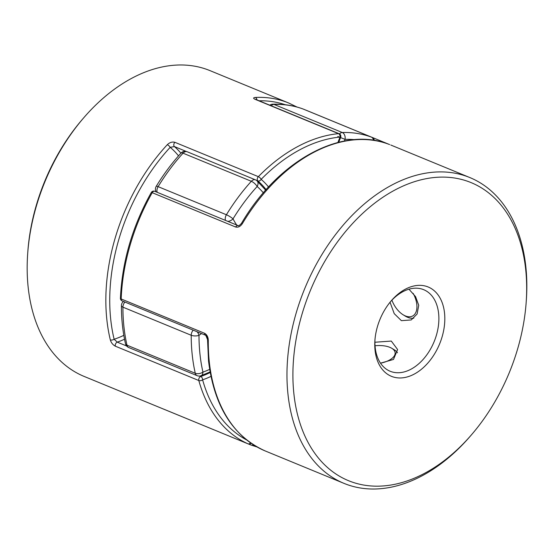 <?xml version="1.0" encoding="UTF-8"?>
<svg xmlns="http://www.w3.org/2000/svg" width="554" height="554" viewBox="0 0 554 554"><rect width="100%" height="100%" fill="white"/><g stroke="black" fill="none" stroke-linecap="round" stroke-linejoin="round"><path stroke-width="0.83" d="M413.139 293.35A19.245 11.122 61.8 0 1 416.816 304.485A19.245 11.122 61.8 0 1 403.049 314.727A19.245 11.122 61.8 0 1 391.907 300.171M403.049 314.727L404.988 315.932A22.049 12.742 -118.2 0 0 413.817 318.141M375.037 345.772A19.245 9.03 173.9 0 1 391.692 348.244A19.245 9.03 173.9 0 1 389.24 360.204A19.245 9.03 173.9 0 1 380.584 363.175M397.467 352.78A22.049 10.346 -6.1 0 0 394.24 349.761L391.692 348.244M256.89 99.879A2.756 1.96 -92.7 0 0 255.436 97.442C253.143 97.656 253.019 98.28 255.062 99.298L338.536 133.653A2.756 1.932 84.6 0 1 340.004 137.067L340.662 137.316A2.756 2.756 0 0 0 339.159 133.736A2.756 1.842 -67.6 0 0 338.536 133.653A165.348 110.405 -67.6 0 0 258.344 176.657A2.756 1.066 44.4 0 1 261.149 179.357A112.988 75.441 -67.6 0 1 268.552 187.003M255.436 97.442A165.348 110.405 -67.6 0 1 288.703 103.016L210.021 70.635A165.348 110.405 112.4 0 0 83.335 118.258A165.348 110.405 112.4 0 0 27.7 253.441A165.348 110.405 112.4 0 0 28.171 287.311A165.348 110.405 112.4 0 0 84.173 376.443L164.365 409.427A2.756 2.05 111.1 0 1 164.337 409.42L164.337 409.42M186.331 151.477L174.392 146.561A2.756 1.842 112.4 0 1 173.797 145.287A2.756 1.842 112.4 0 1 174.87 142.302C172.218 141.609 169.697 142.413 167.301 144.705A2.756 0.997 42.8 0 1 170.175 147.343A162.592 108.563 112.4 0 0 114.131 339.249A2.756 1.51 -13.5 0 1 110.315 339.872C111.195 342.767 112.871 344.872 115.336 346.181A2.756 1.842 -67.6 0 1 115.26 345.765A2.756 1.842 -67.6 0 1 117.282 342.15L114.131 339.249A107.476 71.764 112.4 0 0 123.819 335.336M27.7 253.441L27.839 251.495A161.145 107.601 -67.6 0 1 82.061 119.74L83.335 118.258M165.037 409.683L164.372 409.427A2.756 2.05 111.1 0 0 164.566 409.489A2.756 1.842 -67.6 0 1 164.531 409.475A2.756 1.842 -67.6 0 1 164.496 409.461L247.963 443.809A2.756 2.05 -65.8 0 0 250.484 442.854M210.915 376.422A112.988 75.441 -67.6 0 1 202.612 379.836A2.756 1.766 -109.1 0 0 200.749 376.505A110.232 73.606 112.4 0 0 210.167 372.537M180.923 153.181A110.232 73.606 -67.6 0 0 174.392 146.561L170.175 147.343A107.476 71.764 112.4 0 1 178.52 155.868M266.114 189.69A110.232 73.606 112.4 0 0 257.866 180.916A2.756 2.001 -49.4 0 0 261.149 179.357A162.592 108.563 112.4 0 1 340.004 137.067A112.988 75.441 -67.6 0 0 337.933 142.461M374.919 342.247L391.29 341.063L397.606 349.532L393.479 359.449L380.515 363.175M408.949 289.195L415.555 296.612L418.741 305.275L417.086 314.049L411.206 319.949L401.387 320.662L394.219 313.626L390.044 302.255M390.528 301.667A44.091 29.438 -67.6 0 1 423.685 289.687A44.091 29.438 -67.6 0 1 438.616 313.453A44.091 29.438 -67.6 0 1 424.274 358.106A44.091 29.438 -67.6 0 1 390.12 371.235A44.091 29.438 -67.6 0 1 375.19 347.469A44.091 29.438 -67.6 0 1 375.003 339.387M375.058 350.28A48.295 32.243 112.4 0 0 414.323 374.054A48.295 32.243 112.4 0 0 444.53 313.024A48.295 32.243 112.4 0 0 391.172 300.898A48.295 32.243 112.4 0 0 374.919 340.385A48.295 32.243 112.4 0 0 375.058 350.28M526.161 302.505L526.3 300.559A165.348 110.405 112.4 0 0 525.829 266.689A165.348 110.405 112.4 0 0 469.827 177.557A165.348 110.405 112.4 0 0 341.77 226.794A165.348 110.405 112.4 0 0 287.976 394.233A165.348 110.405 112.4 0 0 343.979 483.365A165.348 110.405 112.4 0 0 470.665 435.742L471.939 434.26A161.145 107.601 -67.6 0 1 293.89 393.804A161.145 107.601 -67.6 0 1 394.67 190.154A161.145 107.601 -67.6 0 1 525.698 269.493A161.145 107.601 -67.6 0 1 526.161 302.505A161.145 107.601 -67.6 0 1 471.939 434.26M208.304 340.364A165.348 110.405 112.4 0 0 209.294 361.852A165.348 110.405 112.4 0 0 265.297 450.984C233.075 436.441 214.163 406.477 208.539 361.083L207.542 339.623A2.756 1.053 0.6 0 0 208.304 340.364C208.186 337.054 206.967 334.699 204.641 333.314L121.174 298.966A165.348 110.405 112.4 0 1 152.212 192.681A2.756 1.842 -67.6 0 1 153.43 191.421A2.756 1.842 -67.6 0 1 154.739 191.289A2.756 2.756 0 0 0 151.29 192.48A2.756 0.381 -150.5 0 1 152.212 192.681L235.679 227.029C238.241 227.611 240.484 226.454 242.41 223.553A2.756 0.45 -149.1 0 0 241.475 223.373C278.427 159.968 342.891 125.232 389.628 144.573A2.756 2.05 -68.9 0 1 389.663 144.58L389.504 144.539M374.504 140.46A5.512 5.512 0 0 0 371.367 137.101L303.073 108.993A5.512 5.512 0 0 0 302.865 108.916L302.865 108.916A5.512 4.1 110 0 1 302.983 108.958A5.512 3.677 -67.6 0 1 303.073 108.993A5.512 3.677 -67.6 0 1 303.17 109.034M156.055 191.746A5.512 3.58 -27.6 0 0 156.117 191.857L156.055 191.746A5.512 5.512 0 0 1 156.235 186.317A5.512 0.949 31.4 0 1 158.112 186.65L226.406 214.751A5.512 0.949 31.4 0 1 233.026 218.858A104.72 69.922 112.4 0 0 236.676 225.007M197.169 331.784A5.512 2.777 53.9 0 1 199.004 335.357A159.836 106.728 112.4 0 0 199.98 354.262A159.836 106.728 112.4 0 0 202.937 372.108A5.512 3.525 70.7 0 1 200.957 375.751L210.056 371.921M227.798 221.358A5.512 3.58 -27.6 0 0 233.026 218.858A159.836 106.728 112.4 0 1 257.132 186.504A5.512 1.953 42.3 0 0 251.343 181.283L183.049 153.174A165.348 110.405 112.4 0 0 158.112 186.65A5.512 3.677 -67.6 0 0 156.976 191.317A5.512 3.677 -67.6 0 0 157.17 192.293M180.964 153.126A5.512 1.953 42.3 0 1 183.049 153.174A5.512 3.677 -67.6 0 1 184.53 151.997A5.512 3.677 -67.6 0 1 187.141 151.741A5.512 5.512 0 0 0 180.964 153.126C171.879 163.139 163.638 174.198 156.235 186.317M253.656 444.966A5.512 4.1 110 0 1 251.135 445.084L251.135 445.084A5.512 4.1 110 0 1 251.017 445.042A5.512 3.677 112.4 0 1 250.927 445.007L248.331 443.941A2.756 1.842 -67.6 0 1 247.998 443.83A2.756 1.842 -67.6 0 1 247.963 443.809A165.348 110.405 -67.6 0 1 198.81 380.529L115.336 346.181M225.464 220.395A5.512 3.677 112.4 0 1 226.406 214.751A165.348 110.405 -67.6 0 1 251.343 181.283A5.512 3.677 112.4 0 1 252.818 180.098A5.512 3.677 112.4 0 1 255.436 179.842A5.512 5.512 0 0 1 256.938 180.77L256.938 180.77A5.512 4.003 130.8 0 1 257.132 186.504A104.72 69.922 112.4 0 1 263.344 192.854M337.808 136.464L345.031 139.366A104.72 69.922 112.4 0 0 344.38 141.021M269.777 105.184A5.512 5.512 0 0 1 272.783 104.187L272.783 104.187A5.512 3.933 88.3 0 1 273.981 104.415L342.275 132.517A5.512 3.933 88.3 0 1 345.031 139.366A159.836 106.728 112.4 0 1 354.615 139.65M371.367 137.101A5.512 3.677 112.4 0 0 371.277 137.067A5.512 4.1 110 0 1 373.5 140.3M285.248 104.727A162.592 108.563 112.4 0 0 259.092 100.786M174.87 142.302L258.344 176.657A2.756 1.842 112.4 0 0 257.271 179.634A2.756 1.842 112.4 0 0 257.866 180.916L256.197 180.23M246.565 439.911A162.592 108.563 112.4 0 1 202.612 379.836A2.756 1.558 -15.5 0 1 198.81 380.529A2.756 1.842 -67.6 0 1 198.727 380.113A2.756 1.842 -67.6 0 1 200.451 376.63A2.756 1.842 -67.6 0 1 200.749 376.505L199.62 376.034M124.532 339.221A110.232 73.606 -67.6 0 1 117.282 342.15L126.637 346.001M110.315 339.872A165.348 110.405 -67.6 0 1 106.853 319.693A165.348 110.405 -67.6 0 1 167.301 144.705M255.373 99.305L255.678 99.388A2.756 1.842 112.4 0 0 255.678 99.381A2.756 1.842 112.4 0 0 255.062 99.298M388.963 144.317L306.002 110.17A2.756 1.842 112.4 0 1 306.037 110.191L388.943 144.31M389.663 144.58A165.348 110.405 112.4 0 0 242.41 223.553M235.679 227.029A2.756 1.842 -67.6 0 1 238.206 225.637A2.756 1.842 -67.6 0 1 238.248 225.658M121.174 298.966A2.756 0.99 -177.8 0 1 120.419 298.246A2.756 2.756 0 0 0 122.122 300.898A2.756 1.842 112.4 0 1 121.188 299.416A2.756 1.842 112.4 0 1 121.174 298.966M205.61 335.26A2.756 1.842 -67.6 0 1 205.589 335.253A2.756 1.842 -67.6 0 1 205.582 335.246A2.756 1.842 -67.6 0 1 204.641 333.314M339.477 133.895A5.512 3.677 112.4 0 1 340.724 132.96A5.512 3.677 112.4 0 1 342.275 132.517A165.348 110.405 -67.6 0 1 371.277 137.067L302.983 108.958A165.348 110.405 112.4 0 0 273.981 104.415A5.512 3.677 -67.6 0 0 272.429 104.858A5.512 3.677 -67.6 0 0 271.204 105.772M192.224 354.83A165.348 110.405 -67.6 0 1 191.213 335.267L122.919 307.165A165.348 110.405 112.4 0 0 126.984 345.184L195.278 373.285A165.348 110.405 -67.6 0 1 192.224 354.83M201.524 333.577A104.72 69.922 112.4 0 0 199.004 335.357A5.512 2.147 -179.9 0 1 191.213 335.267A5.512 3.677 112.4 0 1 193.208 330.156M250.83 444.966L248.351 443.941M128.75 347.538A5.512 3.677 -67.6 0 1 126.984 345.184A5.512 2.985 167.1 0 1 125.474 343.667A5.512 5.512 0 0 0 128.75 347.538L197.044 375.647A5.512 3.677 112.4 0 1 195.278 373.285A5.512 2.985 167.1 0 0 202.937 372.108A104.72 69.922 112.4 0 0 209.634 369.386M123.417 301.431A5.512 5.512 0 0 0 121.409 305.683A5.512 2.147 -179.9 0 0 122.919 307.165A5.512 3.677 -67.6 0 1 124.913 302.048M249.695 443.955A5.512 3.677 112.4 0 0 250.927 445.007A5.512 5.512 0 0 0 251.135 445.084L257.014 446.967M296.986 107.033L288.703 103.016M163.139 408.914L247.998 443.83A2.756 2.756 0 0 0 251.01 443.214M338.757 142.253L340.662 137.316M255.685 99.388L339.159 133.736M343.979 483.365L265.297 450.984M469.827 177.557L390.819 145.037M154.739 191.289L238.206 225.644C238.449 226.171 239.536 225.416 241.475 223.373M151.29 192.48C132.413 226.364 122.122 261.62 120.419 298.246M207.542 339.623L206.393 335.98C205.396 335.669 204.952 332.871 207.542 339.623C206.898 336.534 206.247 335.073 205.582 335.246M205.589 335.253L122.122 300.898M121.409 305.683C121.395 319.035 122.753 331.701 125.474 343.667M197.044 375.647A5.512 5.512 0 0 0 200.957 375.751M255.436 179.842L187.141 151.741M256.938 180.77L265.685 190.167M272.783 104.187C283.323 103.882 293.35 105.454 302.865 108.916"/></g></svg>
